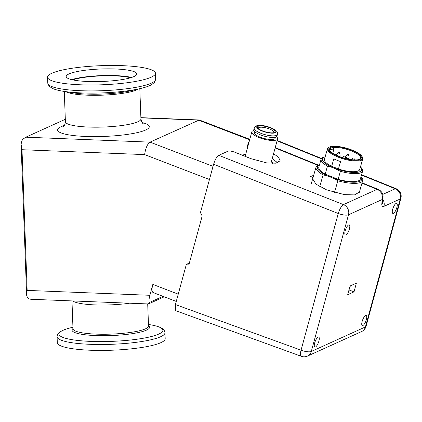 <?xml version="1.0" encoding="UTF-8"?>
<svg xmlns="http://www.w3.org/2000/svg" width="422" height="422" viewBox="0 0 422 422"><rect width="100%" height="100%" fill="white"/><g stroke="black" fill="none" stroke-linecap="round" stroke-linejoin="round"><path stroke-width="0.63" d="M164.97 332.768L165.187 338.697A53.979 9.564 177.9 0 1 90.155 350.234A53.979 9.564 177.9 0 1 57.302 342.653L57.086 336.724C57.155 334.398 58.547 332.541 61.253 331.154C63.849 329.751 67.509 328.501 72.236 327.409A51.98 9.21 -2.1 0 0 90.624 341.387A51.98 9.21 -2.1 0 0 153.371 335.991A51.98 9.21 -2.1 0 0 149.177 324.587C153.972 325.33 157.712 326.306 160.402 327.519C163.203 328.701 164.728 330.452 164.97 332.768A53.979 9.564 177.9 0 1 89.939 344.305A53.979 9.564 177.9 0 1 57.086 336.724M122.596 65.674A53.979 9.564 177.9 0 1 155.454 73.254A53.979 9.564 177.9 0 1 80.423 84.79A53.979 9.564 177.9 0 1 47.57 77.21A53.979 9.564 177.9 0 1 122.596 65.674M71.671 79.647A35.358 6.267 177.9 0 1 115.565 75.607A35.358 6.267 177.9 0 1 131.595 77.448M87.697 81.493A35.358 6.267 177.9 0 1 66.18 76.524A35.358 6.267 177.9 0 1 115.322 68.971A35.358 6.267 177.9 0 1 136.844 73.934A35.358 6.267 177.9 0 1 87.697 81.493M72.663 79.874A33.739 5.977 177.9 0 1 114.932 75.891A33.739 5.977 177.9 0 1 130.62 77.748M164.216 296.808L148.855 303.771L148.286 303.951L149.182 302.59C148.808 300.897 149.04 298.465 149.879 295.289L152.838 284.407L178.242 294.166M148.286 303.951L30.764 299.267L28.438 298.655A10.798 4.215 -87.7 0 1 26.633 295.252L21.1 144.287A10.798 4.215 -87.7 0 1 22.598 139.387L25.832 137.187L150.021 142.135L199.316 119.98L249.798 139.297M65.315 119.289L25.832 137.187M209.454 179.514L144.614 154.6L22.002 149.715L27.161 290.399L149.879 295.289M26.633 295.252L27.161 290.399M22.002 149.715L21.1 144.287M162.976 296.334L149.182 302.59M176.264 301.44L153.186 292.573A10.798 3.413 -69 0 1 152.838 284.407M144.614 154.6C145.601 148.111 147.405 143.955 150.021 142.135L213.036 166.347M258.259 128.452A8.097 2.347 -164.8 0 1 258.275 128.183A8.097 2.347 -164.8 0 1 258.918 127.555A8.097 2.347 -164.8 0 1 268.007 128.436A8.097 2.347 -164.8 0 1 273.899 132.434A8.097 2.347 -164.8 0 1 273.783 132.677M274.427 132.466A9.126 2.643 -164.8 0 1 265.522 131.875A9.126 2.643 -164.8 0 1 257.747 127.845A9.126 2.643 -164.8 0 1 258.269 126.252A9.126 2.643 -164.8 0 1 269.795 127.697A9.126 2.643 -164.8 0 1 274.527 132.413A9.126 2.643 -164.8 0 1 274.427 132.466M277.433 134.418L277.001 136A12.022 3.481 -164.8 0 1 276.046 136.934A12.022 3.481 -164.8 0 1 262.553 135.626A12.022 3.481 -164.8 0 1 253.796 129.681L254.229 128.098A12.022 3.481 -164.8 0 0 262.985 134.043A12.022 3.481 -164.8 0 0 276.479 135.351A12.022 3.481 -164.8 0 0 277.433 134.418C279.971 129.686 262.363 123.377 256.154 125.993L254.229 128.098M275.445 137.15L275.149 138.216A10.819 3.133 -164.8 0 1 274.295 139.054A10.819 3.133 -164.8 0 1 262.146 137.878A10.819 3.133 -164.8 0 1 254.271 132.529L254.561 131.464M276.51 136.665A13.362 3.872 -164.8 0 1 277.602 138.88A13.362 3.872 -164.8 0 1 276.542 139.919A13.362 3.872 -164.8 0 1 261.55 138.469A13.362 3.872 -164.8 0 1 251.818 131.864A13.362 3.872 -164.8 0 1 252.878 130.825A13.362 3.872 -164.8 0 1 253.88 130.504M277.602 138.88L270.993 163.15A13.362 3.872 -164.8 0 1 270.924 163.346M272.459 163.388A14.844 4.299 15.2 0 0 272.39 162.702A14.844 4.299 15.2 0 0 271.488 161.341M245.704 154.325A14.844 4.299 15.2 0 0 243.768 155.797M245.177 156.362A13.362 3.872 -164.8 0 1 245.214 156.135L251.818 131.864M272.39 162.702L271.499 161.304M245.715 154.283L242.592 155.032L243.373 155.639M242.592 155.032L242.523 155.296M319.475 164.897A23.046 6.778 16 0 0 327.72 175.995L323.099 174.882A24.291 7.142 -164 0 1 316.036 167.091A24.291 7.142 -164 0 1 317.961 165.218A24.291 7.142 -164 0 1 319.533 164.691M327.72 175.995L333.607 178.353A23.046 6.778 16 0 0 359.903 181.275A23.046 6.778 16 0 0 360.979 176.813M361.042 176.607A24.291 7.142 -164 0 1 362.73 180.495A24.291 7.142 -164 0 1 360.805 182.373A24.291 7.142 -164 0 1 337.848 180.785L334.477 192.522M360.441 166.964A21.591 6.351 -164 0 1 362.63 171.074L360.325 179.092A21.591 6.351 -164 0 1 338.101 179.318L340.406 171.3L333 167.603L327.477 166.126A21.591 6.351 -164 0 1 321.121 159.157A21.591 6.351 -164 0 1 322.83 157.49A21.591 6.351 -164 0 1 325.156 156.836M335.263 168.51A20.351 5.987 16 0 0 360.013 171.643A20.351 5.987 16 0 0 360.42 167.038M362.63 171.074A21.591 6.351 -164 0 1 360.916 172.74A21.591 6.351 -164 0 1 340.406 171.3M362.002 156.425L362.366 157.016A18.352 5.396 -164 0 1 362.767 158.862L359.702 169.523A18.352 5.396 -164 0 1 358.252 170.942A18.352 5.396 -164 0 1 338.433 168.99L340.57 161.552A18.352 5.396 16 0 1 333.807 158.846L331.671 166.284A18.352 5.396 -164 0 1 324.423 159.395L327.483 148.734A18.352 5.396 -164 0 1 328.801 147.383L329.424 147.072A17.814 5.238 16 0 0 338.465 156.52A17.814 5.238 16 0 0 360.979 159.59A17.814 5.238 16 0 0 362.002 156.425A17.814 5.238 16 0 0 346.884 148.312A17.814 5.238 16 0 0 329.556 147.009A17.814 5.238 16 0 0 329.424 147.072M362.767 158.862A18.352 5.396 -164 0 1 361.311 160.276A18.352 5.396 -164 0 1 340.733 158.076A18.352 5.396 -164 0 1 327.483 148.734M359.818 159.3A16.194 4.763 16 0 0 360.689 158.266A16.194 4.763 16 0 0 350.186 150.443A16.194 4.763 16 0 0 332.024 147.695A16.194 4.763 16 0 0 330.843 148.08A16.194 4.763 16 0 0 330.02 148.602A16.194 4.763 16 0 0 329.561 149.33A16.194 4.763 16 0 0 329.751 150.665M330.51 147.394A16.732 4.922 -164 0 1 351.658 150.279A16.732 4.922 -164 0 1 360.151 159.152A16.732 4.922 -164 0 1 360.024 159.21A16.732 4.922 -164 0 1 343.751 157.986A16.732 4.922 -164 0 1 329.545 150.364A16.732 4.922 -164 0 1 330.51 147.394M329.529 150.01L330.02 148.602A2.564 0.754 16 0 0 333.222 149.029A2.564 0.754 16 0 0 332.024 147.695L332.177 148.133L332.024 147.695M338.433 168.99L331.671 166.284M325.135 156.91A20.351 5.987 16 0 0 333 167.603M327.477 166.126L325.172 174.144A21.591 6.351 -164 0 1 318.821 167.181L321.121 159.157M338.101 179.318L325.172 174.144M323.099 174.882L319.728 186.619M333.607 178.353L337.848 180.785M312.66 178.859L315.994 184.166L326.528 189.837L344.426 194.637L354.517 194.895L359.402 192.1M318.89 341.097A5.396 1.709 111 0 0 318.721 337.014A5.396 1.709 111 0 0 314.675 343.007A5.396 1.709 111 0 0 314.849 347.095A5.396 1.709 111 0 0 318.89 341.097M349.421 228.935A5.396 1.709 111 0 0 349.252 224.857A5.396 1.709 111 0 0 345.207 230.85A5.396 1.709 111 0 0 345.381 234.933A5.396 1.709 111 0 0 349.421 228.935M396.87 207.429A5.396 1.709 111 0 0 396.701 203.351A5.396 1.709 111 0 0 392.655 209.344A5.396 1.709 111 0 0 392.829 213.427A5.396 1.709 111 0 0 396.87 207.429M366.338 319.591A5.396 1.709 111 0 0 366.169 315.508A5.396 1.709 111 0 0 362.123 321.501A5.396 1.709 111 0 0 362.298 325.589A5.396 1.709 111 0 0 366.338 319.591M382.554 200.55L382.87 198.556A8.097 3.249 -167.4 0 1 382.142 199.543L348.493 214.793L311.288 351.473L365.426 326.934L400.256 198.968L383.951 206.358C382.807 206.838 382.079 206.316 381.768 204.791L382.142 199.543A8.097 7.316 65.6 0 0 377.104 189.346L361.955 183.201M273.562 153.713L278.467 157.163L280.171 160.793L275.856 163.182L266.889 162.95L250.974 158.683L234.743 152.184C231.736 151.092 229.447 150.775 227.869 151.234L218.807 155.338L343.461 204.601L377.104 189.346A8.097 2.632 -67.9 0 1 378.017 189.283L362.065 182.816M213.606 164.253L200.45 212.588L202.175 215.99L189.283 263.349L188.645 264.119L186.84 264.156L186.202 264.926L175.415 304.552L301.055 350.191L338.259 213.511L213.606 164.253C215.035 159.653 216.771 156.678 218.807 155.338M301.355 356.326A8.097 8.097 0 0 0 307.459 356.094A8.097 7.316 65.6 0 0 311.288 351.473A8.097 2.347 -164.8 0 1 301.055 350.191A8.097 2.49 110 0 0 301.355 356.326L175.689 310.682L175.415 304.552M186.84 264.156L189.351 263.101M249.175 141.576L248.532 142.098L248.827 142.868M313.673 175.325L310.497 176.575L313.024 177.588M356.39 283.136L350.065 286L347.691 294.725L354.016 291.855L356.39 283.136M382.722 199.29A8.097 7.316 65.6 0 1 383.951 206.358M247.466 147.853L247.171 147.083L248.532 142.098M277.697 162.771L272.206 158.698M348.994 289.93L354.016 291.855M313.451 175.235L312.829 177.509M71.977 300.907L72.995 328.828A37.785 6.694 -2.1 0 0 95.994 334.113A37.785 6.694 -2.1 0 0 148.518 326.042L147.705 303.924M148.507 325.773A38.787 6.873 177.9 0 1 135.821 333.069A38.787 6.873 177.9 0 1 95.652 335.574A38.787 6.873 177.9 0 1 72.99 328.543M63.58 91.316L73.412 92.866A38.787 6.873 -2.1 0 0 86.795 94.064A38.787 6.873 -2.1 0 0 130.825 90.762L140.515 88.493A51.98 9.21 177.9 0 1 81.515 92.924A51.98 9.21 177.9 0 1 63.58 91.316C58.806 90.577 55.076 89.606 52.391 88.404L49.073 86.146L47.786 83.134A53.979 9.564 -2.1 0 0 80.639 90.714A53.979 9.564 -2.1 0 0 155.671 79.178L154.605 82.274L151.461 84.775C148.871 86.167 145.221 87.407 140.515 88.493M138.347 89.005A37.785 6.694 177.9 0 1 87.233 95.172A37.785 6.694 177.9 0 1 65.779 91.664M64.292 91.432L65.405 121.742A37.785 6.694 -2.1 0 0 88.404 127.048A37.785 6.694 -2.1 0 0 137.92 121.742A37.785 6.694 -2.1 0 0 140.927 118.972C141.66 122 142.409 123.525 143.163 123.546M142.188 122.591A45.882 8.129 177.9 0 1 145.659 130.002A45.882 8.129 177.9 0 1 85.534 136.443A45.882 8.129 177.9 0 1 61.253 126.637A45.882 8.129 177.9 0 1 64.413 125.439M129.507 303.202A37.785 6.694 177.9 0 1 94.924 304.895A37.785 6.694 177.9 0 1 72.795 300.944M249.66 139.798L198.525 120.149L140.885 117.854M257.52 125.967A9.97 2.885 -164.8 0 1 270.244 127.592A9.97 2.885 -164.8 0 1 275.176 132.751A9.97 2.885 -164.8 0 1 262.452 131.126A9.97 2.885 -164.8 0 1 257.52 125.967M338.054 152.616L339.241 152.3L339.852 153.139A0.944 0.28 -164 0 1 338.539 153.059A0.944 0.28 -164 0 1 338.054 152.616L336.461 154.732A1.899 0.559 16 0 0 337.436 155.618A1.899 0.559 16 0 0 340.079 155.776L340.016 156.462A2.01 0.591 -164 0 1 339.742 156.657M347.111 154.668L348.271 154.341L348.91 155.185A0.944 0.28 -164 0 1 347.67 155.138A0.944 0.28 -164 0 1 347.111 154.668L345.518 156.784A1.899 0.559 16 0 0 346.641 157.728A1.899 0.559 16 0 0 349.142 157.823L349.073 158.514A2.01 0.591 -164 0 1 346.43 158.345A2.01 0.591 -164 0 1 345.291 157.659M354.216 158.799A0.944 0.28 -164 0 1 354.28 158.909A0.944 0.28 -164 0 1 353.546 159.01A0.944 0.28 -164 0 1 352.518 158.566A0.944 0.28 -164 0 1 352.476 158.392L351.542 159.637M334.361 154.294L335.537 153.967L336.165 154.811A0.944 0.28 -164 0 1 335.764 154.953M343.418 156.34L344.605 156.024L345.222 156.863A0.944 0.28 -164 0 1 343.904 156.784A0.944 0.28 -164 0 1 343.418 156.34L342.474 157.601M332.721 153.244L333.802 149.478A3.107 0.913 -164 0 1 333.559 149.715A3.107 0.913 -164 0 1 329.751 149.23M381.768 204.791A8.097 6.831 -10.6 0 0 382.58 200.687M382.722 194.442L395.224 188.776L361.475 175.083M321.279 158.772L277.069 140.837M317.808 165.287L275.128 147.974M338.259 213.511A8.097 2.426 -68.4 0 1 343.461 204.601A8.097 7.316 65.6 0 1 348.493 214.793A8.097 2.347 -164.8 0 1 338.259 213.511M366.069 326.306A8.097 2.347 15.2 0 1 365.426 326.934A8.097 7.316 65.6 0 1 361.596 331.555A8.097 8.097 0 0 0 366.069 326.306L400.9 198.34A8.097 8.097 0 0 0 396.131 188.708A8.097 2.632 112.1 0 0 395.224 188.776A8.097 7.316 -114.4 0 1 400.256 198.968A8.097 2.347 15.2 0 0 400.9 198.34M350.371 285.863L348.936 290.157M187.743 264.14L189.251 263.455M148.46 324.476L149.177 324.587M139.814 88.662L140.927 118.972M155.454 73.254L155.671 79.178M47.57 77.21L47.786 83.134M72.943 327.245L72.236 327.409M65.405 121.742C64.893 124.817 64.26 126.389 63.506 126.463M140.874 117.648L199.316 119.98M354.364 159.885L354.016 158.319C353.773 157.833 353.261 157.86 352.476 158.392M336.461 154.732L336.149 155.354M345.518 156.784L345.207 157.406M339.852 153.139L340.079 155.776M348.91 155.185L349.142 157.823M340.016 156.462L339.937 156.731M349.073 158.514L348.873 159.215M333.802 149.478C334.092 148.892 333.528 148.296 332.109 147.7M345.222 156.863L345.354 158.424M336.165 154.811L336.192 155.159M311.315 183.544L316.036 167.091M359.322 192.374L362.73 180.495M307.459 356.094L361.596 331.555M396.131 188.708L361.591 174.697M321.511 158.435L277.175 140.447M275.234 147.584L318.32 165.065M382.87 198.556A8.097 8.097 0 0 0 378.017 189.283M272.174 158.825L273.05 159.184"/></g></svg>
